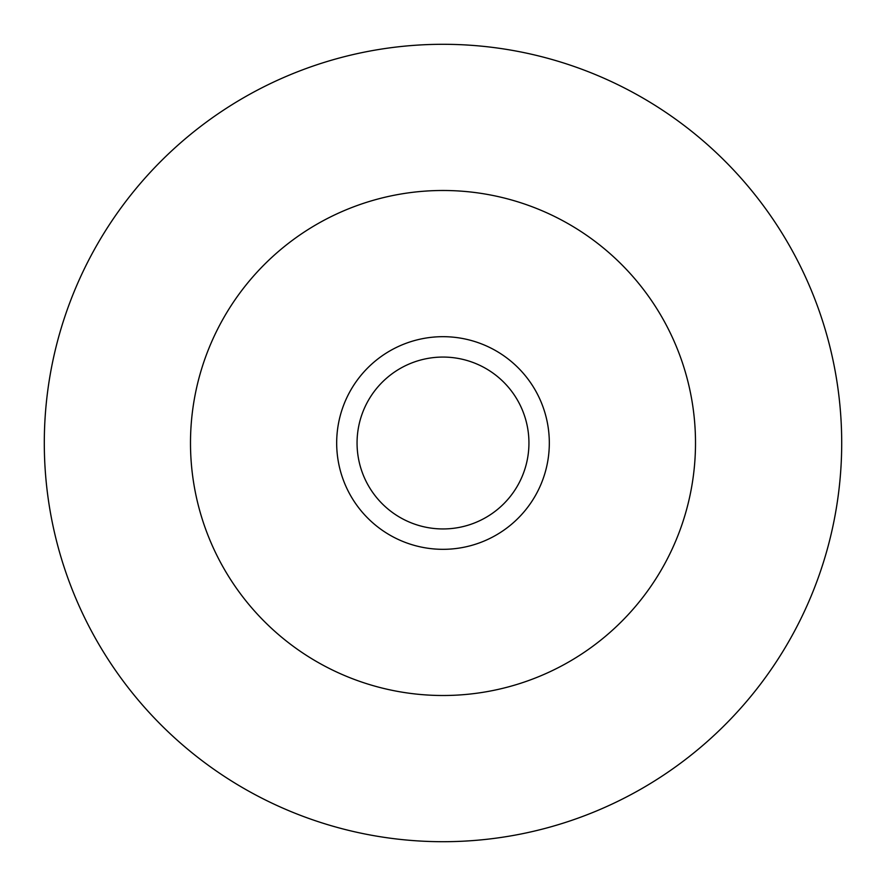<?xml version="1.0" encoding="UTF-8"?>
<svg xmlns="http://www.w3.org/2000/svg" width="886" height="886" viewBox="0 0 886 886"><rect width="100%" height="100%" fill="white"/><g stroke="black" fill="none" stroke-linecap="round" stroke-linejoin="round"><path stroke-width="1.33" d="M443 357.069A85.931 85.931 0 0 1 517.424 485.971A85.931 85.931 0 0 1 368.576 485.971A85.931 85.931 0 0 1 443 357.069M443 336.68A106.32 106.32 0 0 1 535.078 496.16A106.32 106.32 0 0 1 350.922 496.16A106.32 106.32 0 0 1 443 336.68M443 44.3A398.7 398.7 0 0 1 788.285 642.35A398.7 398.7 0 0 1 97.715 642.35A398.7 398.7 0 0 1 443 44.3M443 190.49A252.51 252.51 0 0 1 661.676 569.255A252.51 252.51 0 0 1 224.324 569.255A252.51 252.51 0 0 1 443 190.49"/></g></svg>
